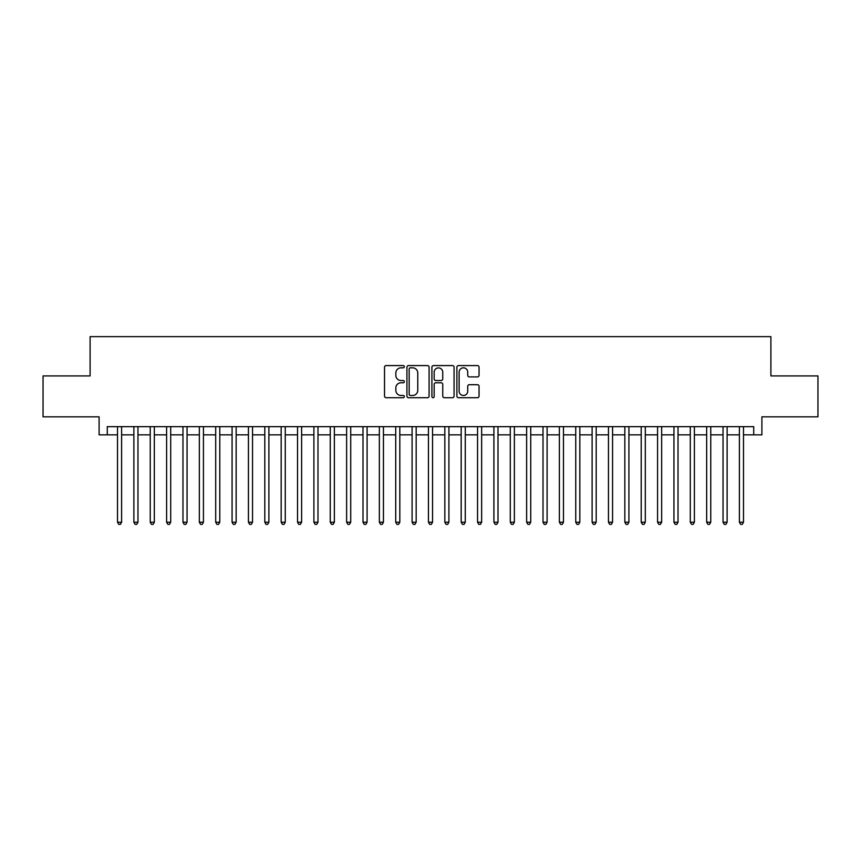 <?xml version="1.0" encoding="UTF-8"?>
<svg xmlns="http://www.w3.org/2000/svg" width="861" height="861" viewBox="0 0 861 861"><rect width="100%" height="100%" fill="white"/><g stroke="black" fill="none" stroke-linecap="round" stroke-linejoin="round"><path stroke-width="1.29" d="M404.315 366.711A1.119 1.119 0 0 0 403.196 365.581L386.126 365.581A1.604 1.604 0 0 0 384.523 367.195L384.523 396.103A1.604 1.604 0 0 0 386.126 397.717L403.196 397.717A1.119 1.119 0 0 0 404.315 396.587A1.119 1.119 0 0 0 403.196 395.468L400.978 395.468A5.144 5.144 0 0 1 395.845 390.324L395.845 387.913A5.144 5.144 0 0 1 400.978 382.779L403.196 382.779A1.119 1.119 0 0 0 404.315 381.649A1.119 1.119 0 0 0 403.196 380.53L400.978 380.53A5.144 5.144 0 0 1 395.845 375.385L395.845 372.974A5.144 5.144 0 0 1 400.978 367.83L403.196 367.83A1.119 1.119 0 0 0 404.315 366.711M477.446 376.914A1.604 1.604 0 0 0 479.05 375.299L479.05 367.195A1.604 1.604 0 0 0 477.446 365.581L458.493 365.581A1.604 1.604 0 0 0 456.89 367.195L456.89 396.103A1.604 1.604 0 0 0 458.493 397.717L477.446 397.717A1.604 1.604 0 0 0 479.05 396.103L479.05 386.309A1.604 1.604 0 0 0 477.446 384.706L469.331 384.706A1.604 1.604 0 0 0 467.727 386.309L467.727 391.163A4.294 4.294 0 0 1 463.433 395.468A4.294 4.294 0 0 1 459.128 391.163L459.128 372.135A4.294 4.294 0 0 1 463.433 367.83A4.294 4.294 0 0 1 467.727 372.135L467.727 375.299A1.604 1.604 0 0 0 469.331 376.914L477.446 376.914M107.281 434.837L107.281 426.658L753.719 426.658L753.719 434.837L761.899 434.837L761.899 416.832L817.95 416.832L817.95 375.923L770.896 375.923L770.896 336.64L90.104 336.64L90.104 375.923L43.05 375.923L43.05 416.832L99.101 416.832L99.101 434.837L117.516 434.837M429.09 367.195A1.604 1.604 0 0 0 427.486 365.581L408.534 365.581A1.604 1.604 0 0 0 406.93 367.195L406.93 396.103A1.604 1.604 0 0 0 408.534 397.717L427.486 397.717A1.604 1.604 0 0 0 429.09 396.103L429.09 367.195M433.513 365.581L452.466 365.581A1.604 1.604 0 0 1 454.07 367.195L454.07 396.103A1.604 1.604 0 0 1 452.466 397.717L444.351 397.717A1.604 1.604 0 0 1 442.748 396.103L442.748 384.383A1.604 1.604 0 0 0 441.144 382.779L435.763 382.779A1.604 1.604 0 0 0 434.159 384.383L434.159 396.587A1.119 1.119 0 0 1 433.029 397.717A1.119 1.119 0 0 1 431.91 396.587L431.91 367.195A1.604 1.604 0 0 1 433.513 365.581M121.605 434.837L133.875 434.837M137.964 434.837L150.244 434.837M154.334 434.837L166.603 434.837M170.704 434.837L182.973 434.837M187.063 434.837L199.343 434.837M203.433 434.837L215.702 434.837M219.792 434.837L232.072 434.837M236.162 434.837L248.431 434.837M252.531 434.837L264.801 434.837M268.89 434.837L281.17 434.837M285.26 434.837L297.529 434.837M301.619 434.837L313.899 434.837M317.989 434.837L330.258 434.837M334.359 434.837L346.628 434.837M350.718 434.837L362.998 434.837M367.087 434.837L379.357 434.837M383.446 434.837L395.726 434.837M399.816 434.837L412.085 434.837M416.175 434.837L428.455 434.837M432.545 434.837L444.825 434.837M448.915 434.837L461.184 434.837M465.274 434.837L477.554 434.837M481.643 434.837L493.913 434.837M498.002 434.837L510.282 434.837M514.372 434.837L526.641 434.837M530.742 434.837L543.011 434.837M547.101 434.837L559.381 434.837M563.471 434.837L575.74 434.837M579.83 434.837L592.11 434.837M596.199 434.837L608.469 434.837M612.569 434.837L624.838 434.837M628.928 434.837L641.208 434.837M645.298 434.837L657.567 434.837M661.657 434.837L673.937 434.837M678.027 434.837L690.296 434.837M694.396 434.837L706.666 434.837M710.755 434.837L723.036 434.837M727.125 434.837L739.395 434.837M743.484 434.837L753.719 434.837M410.299 367.83A1.119 1.119 0 0 0 409.179 368.96L409.179 394.338A1.119 1.119 0 0 0 410.299 395.468L412.634 395.468A5.144 5.144 0 0 0 417.768 390.324L417.768 372.974A5.144 5.144 0 0 0 412.634 367.83L410.299 367.83M442.748 372.21A4.294 4.294 0 0 0 438.453 367.916A4.294 4.294 0 0 0 434.159 372.21L434.159 378.915A1.604 1.604 0 0 0 435.763 380.53L441.144 380.53A1.604 1.604 0 0 0 442.748 378.915L442.748 372.21M121.605 426.658L121.605 522.229L117.516 522.229L117.516 426.658M121.605 522.229L120.379 524.36L118.743 524.36L117.516 522.229M137.964 426.658L137.964 522.229L133.875 522.229L133.875 426.658M137.964 522.229L136.738 524.36L135.102 524.36L133.875 522.229M154.334 426.658L154.334 522.229L150.244 522.229L150.244 426.658M154.334 522.229L153.107 524.36L151.471 524.36L150.244 522.229M170.704 426.658L170.704 522.229L166.603 522.229L166.603 426.658M170.704 522.229L169.477 524.36L167.841 524.36L166.603 522.229M187.063 426.658L187.063 522.229L182.973 522.229L182.973 426.658M187.063 522.229L185.836 524.36L184.2 524.36L182.973 522.229M203.433 426.658L203.433 522.229L199.343 522.229L199.343 426.658M203.433 522.229L202.206 524.36L200.57 524.36L199.343 522.229M219.792 426.658L219.792 522.229L215.702 522.229L215.702 426.658M219.792 522.229L218.565 524.36L216.929 524.36L215.702 522.229M236.162 426.658L236.162 522.229L232.072 522.229L232.072 426.658M236.162 522.229L234.935 524.36L233.299 524.36L232.072 522.229M252.531 426.658L252.531 522.229L248.431 522.229L248.431 426.658M252.531 522.229L251.304 524.36L249.658 524.36L248.431 522.229M268.89 426.658L268.89 522.229L264.801 522.229L264.801 426.658M268.89 522.229L267.663 524.36L266.027 524.36L264.801 522.229M285.26 426.658L285.26 522.229L281.17 522.229L281.17 426.658M285.26 522.229L284.033 524.36L282.397 524.36L281.17 522.229M301.619 426.658L301.619 522.229L297.529 522.229L297.529 426.658M301.619 522.229L300.392 524.36L298.756 524.36L297.529 522.229M317.989 426.658L317.989 522.229L313.899 522.229L313.899 426.658M317.989 522.229L316.762 524.36L315.126 524.36L313.899 522.229M334.359 426.658L334.359 522.229L330.258 522.229L330.258 426.658M334.359 522.229L333.121 524.36L331.485 524.36L330.258 522.229M350.718 426.658L350.718 522.229L346.628 522.229L346.628 426.658M350.718 522.229L349.491 524.36L347.855 524.36L346.628 522.229M367.087 426.658L367.087 522.229L362.998 522.229L362.998 426.658M367.087 522.229L365.86 524.36L364.225 524.36L362.998 522.229M383.446 426.658L383.446 522.229L379.357 522.229L379.357 426.658M383.446 522.229L382.219 524.36L380.584 524.36L379.357 522.229M399.816 426.658L399.816 522.229L395.726 522.229L395.726 426.658M399.816 522.229L398.589 524.36L396.953 524.36L395.726 522.229M416.175 426.658L416.175 522.229L412.085 522.229L412.085 426.658M416.175 522.229L414.948 524.36L413.312 524.36L412.085 522.229M432.545 426.658L432.545 522.229L428.455 522.229L428.455 426.658M432.545 522.229L431.318 524.36L429.682 524.36L428.455 522.229M448.915 426.658L448.915 522.229L444.825 522.229L444.825 426.658M448.915 522.229L447.688 524.36L446.052 524.36L444.825 522.229M465.274 426.658L465.274 522.229L461.184 522.229L461.184 426.658M465.274 522.229L464.047 524.36L462.411 524.36L461.184 522.229M481.643 426.658L481.643 522.229L477.554 522.229L477.554 426.658M481.643 522.229L480.416 524.36L478.781 524.36L477.554 522.229M498.002 426.658L498.002 522.229L493.913 522.229L493.913 426.658M498.002 522.229L496.775 524.36L495.14 524.36L493.913 522.229M514.372 426.658L514.372 522.229L510.282 522.229L510.282 426.658M514.372 522.229L513.145 524.36L511.509 524.36L510.282 522.229M530.742 426.658L530.742 522.229L526.641 522.229L526.641 426.658M530.742 522.229L529.515 524.36L527.879 524.36L526.641 522.229M547.101 426.658L547.101 522.229L543.011 522.229L543.011 426.658M547.101 522.229L545.874 524.36L544.238 524.36L543.011 522.229M563.471 426.658L563.471 522.229L559.381 522.229L559.381 426.658M563.471 522.229L562.244 524.36L560.608 524.36L559.381 522.229M579.83 426.658L579.83 522.229L575.74 522.229L575.74 426.658M579.83 522.229L578.603 524.36L576.967 524.36L575.74 522.229M596.199 426.658L596.199 522.229L592.11 522.229L592.11 426.658M596.199 522.229L594.973 524.36L593.337 524.36L592.11 522.229M612.569 426.658L612.569 522.229L608.469 522.229L608.469 426.658M612.569 522.229L611.342 524.36L609.696 524.36L608.469 522.229M628.928 426.658L628.928 522.229L624.838 522.229L624.838 426.658M628.928 522.229L627.701 524.36L626.065 524.36L624.838 522.229M645.298 426.658L645.298 522.229L641.208 522.229L641.208 426.658M645.298 522.229L644.071 524.36L642.435 524.36L641.208 522.229M661.657 426.658L661.657 522.229L657.567 522.229L657.567 426.658M661.657 522.229L660.43 524.36L658.794 524.36L657.567 522.229M678.027 426.658L678.027 522.229L673.937 522.229L673.937 426.658M678.027 522.229L676.8 524.36L675.164 524.36L673.937 522.229M694.396 426.658L694.396 522.229L690.296 522.229L690.296 426.658M694.396 522.229L693.159 524.36L691.523 524.36L690.296 522.229M710.755 426.658L710.755 522.229L706.666 522.229L706.666 426.658M710.755 522.229L709.529 524.36L707.893 524.36L706.666 522.229M727.125 426.658L727.125 522.229L723.036 522.229L723.036 426.658M727.125 522.229L725.898 524.36L724.262 524.36L723.036 522.229M743.484 426.658L743.484 522.229L739.395 522.229L739.395 426.658M743.484 522.229L742.257 524.36L740.621 524.36L739.395 522.229"/></g></svg>
